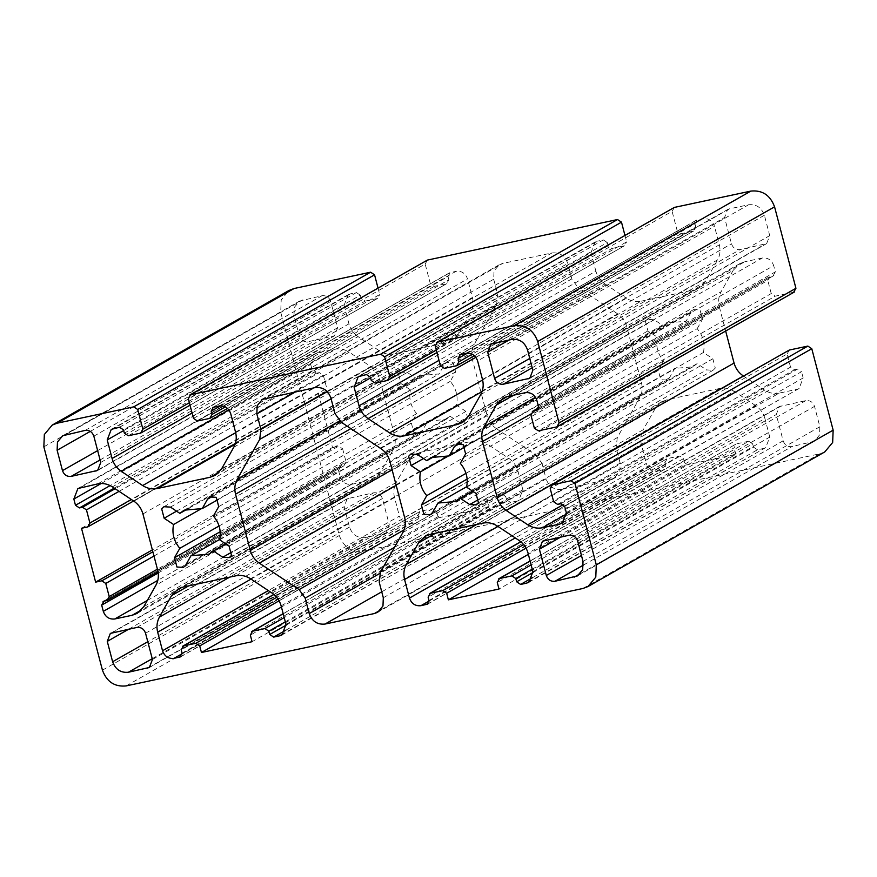 <?xml version="1.0" encoding="UTF-8"?>
<svg xmlns="http://www.w3.org/2000/svg" width="877" height="877" viewBox="0 0 877 877"><rect width="100%" height="100%" fill="white"/><g stroke="black" fill="none" stroke-linecap="round" stroke-linejoin="round"><path stroke-width="0.66" stroke-dasharray="4.38 3.29" d="M384.4 533.512L386.22 532.821L389.3 524.83L382.405 498.564C380.826 494.299 377.932 492.37 373.723 492.786L347.204 498.739L344.135 506.72L349.474 527.088C352.335 534.838 357.597 538.346 365.26 537.59L384.4 533.512L150.888 666.268M330.706 301.513C329.138 297.248 326.244 295.33 322.023 295.735L299.583 301.074L294.321 307.367L293.992 315.588L299.331 335.957C300.899 340.221 303.804 342.14 308.013 341.734L334.532 335.77L337.601 327.79L330.706 301.513L93.85 436.176M201.82 508.452L410.425 389.848C408.649 398.607 410.732 406.544 416.674 413.659L411.357 423.065L413.801 432.35L420.324 432.712L422.528 430.486L427.833 421.081L445.954 419.48L450.208 416.312L459.636 422.571L466.158 422.944L468.362 420.719L465.928 411.423L456.5 405.163C458.287 396.404 456.204 388.467 450.263 381.352L455.569 371.947L453.135 362.661L446.612 362.3L444.398 364.525L439.092 373.931L420.971 375.531L416.718 378.7L407.301 372.44L400.778 372.067L398.564 374.293L401.008 383.589L410.425 389.848M219.075 525.992L416.674 413.659M219.743 539.388L427.833 421.081M225.784 543.893L450.208 416.312M219.645 539.815L456.5 405.163M213.396 516.016L450.263 381.352M218.351 499.43L439.092 373.931M189.015 508.156L416.718 378.7M783.15 440.824C784.718 445.088 787.623 447.018 791.832 446.601L814.273 441.263L819.535 434.981L819.874 426.748L814.525 406.391C812.957 402.126 810.063 400.197 805.842 400.614L779.335 406.577L776.255 414.558L783.15 440.824L581.462 555.492M697.182 328.689L702.499 319.283L700.054 309.987L693.532 309.625L691.328 311.85L686.022 321.267L667.901 322.857L663.648 326.036L654.231 319.765L647.697 319.403L645.494 321.629L647.928 330.914L657.355 337.185C655.568 345.944 657.651 353.88 663.604 360.984L658.287 370.39L660.721 379.686L667.254 380.048L669.458 377.823L674.764 368.417L692.885 366.816L697.138 363.637L706.555 369.908L713.089 370.269L715.292 368.044L712.858 358.759L703.431 352.488C705.218 343.729 703.135 335.803 697.182 328.689L460.326 463.341M466.575 487.152L703.431 352.488M472.714 491.23L697.138 363.637M466.674 486.713L674.764 368.417M466.005 473.328L663.604 360.984M448.739 455.788L657.355 337.185M435.946 455.492L663.648 326.036M465.281 446.755L686.022 321.267M729.456 208.836L727.636 209.526L724.555 217.507L731.451 243.784C733.029 248.048 735.924 249.978 740.144 249.561L766.651 243.598L769.732 235.617L764.382 215.26C761.521 207.498 756.259 204.001 748.596 204.758L729.456 208.836L492.6 343.488M525.389 392.677L762.245 258.024C767.803 257.476 771.617 260.02 773.689 265.632L536.834 400.296M538.467 406.533L775.323 271.881L773.689 265.632M566.301 512.606L803.157 377.954L799.1 388.478L564.251 521.541M566.564 514.021L779.247 393.104L796.7 389.388M532.92 571.749L769.776 437.086L765.731 447.61L530.881 580.673M532.745 577.526L757.465 449.769L763.33 448.52M429.094 601.041L657.772 471.037C652.214 471.585 648.388 469.042 646.316 463.429L515.259 537.93M497.961 526.43L641.449 444.847L646.316 463.429M286.001 624.413L522.856 489.761L518.8 500.285L283.951 633.337M285.814 630.201L510.535 502.444L516.4 501.195M182.164 653.705L410.842 523.712C405.284 524.249 401.469 521.716 399.386 516.093L268.329 590.594M251.03 579.094L394.518 497.522L399.386 516.093M147.303 600.482L351.611 484.323C346.064 484.871 342.238 482.328 340.166 476.704L157.816 580.377M158.222 572.977L338.533 470.467L340.166 476.704M101.184 483.501L310.699 364.393L314.755 353.87L317.156 352.96L80.3 487.612M97.753 483.896L334.608 349.232L317.156 352.96M123.668 430.563L344.08 305.251L348.136 294.727L350.526 293.817L113.67 428.48M119.535 427.231L356.391 292.567L350.526 293.817M219.228 405.963L456.095 271.3C461.653 270.763 465.468 273.295 467.54 278.919L230.684 413.571M235.551 432.153L472.418 297.489L467.54 278.919M370.598 377.888L590.999 252.587L595.055 242.063L597.456 241.153L360.6 375.805M366.465 374.556L603.321 239.903L597.456 241.153M466.158 353.288L703.014 218.636C708.572 218.088 712.398 220.631 714.47 226.255L477.614 360.907M482.482 379.478L719.337 244.826L714.47 226.255M532.251 569.173L752.652 443.861L748.706 441.241L531.133 564.931M752.652 443.861L753.518 447.149L533.084 572.462M520.872 541.822L667.222 458.616L520.763 541.723M526.047 548.136L683.512 458.605L679.565 455.985L667.222 458.616L664.996 462.563L428.14 597.215M285.321 621.837L505.722 496.535L501.776 493.904L284.203 617.594M505.722 496.535L506.588 499.813L286.154 625.137M273.942 594.485L420.291 511.291L273.832 594.398M279.116 600.8L436.582 511.28L432.635 508.649L420.291 511.291L418.066 515.227L181.21 649.89M106.983 600.526L343.839 465.862L158.024 571.661M338.533 470.467L340.758 466.52L343.839 465.862L346.064 461.927L157.421 569.173M119.075 491.339L323.317 375.224L319.371 372.593L115.128 488.708M323.317 375.224L326.77 388.358L131.32 499.473M553.683 501.776L790.539 367.123L794.485 369.743L557.629 504.407M790.539 367.123L787.086 353.979L550.23 488.642M556.851 426.891L794.529 291.92M793.707 292.227L775.191 296.185L538.325 430.837M538.533 408.079L770.017 276.474L538.555 407.915M775.323 271.881L773.108 275.816L770.017 276.474L767.792 280.421L530.936 415.073M456.709 365.709L693.564 231.057L474.512 355.744M440.418 365.72L677.274 231.068L681.221 233.688L693.564 231.057L695.79 227.11L472.286 354.176M371.278 380.465L608.134 245.812L612.08 248.432L375.224 383.096M608.134 245.812L607.268 242.523L370.412 377.187M209.778 418.384L446.634 283.72L227.581 408.419M193.488 418.395L430.344 283.731L434.29 286.362L446.634 283.72L448.86 279.785L225.356 406.851M124.348 433.139L361.203 298.476L365.15 301.107L128.294 435.759M361.203 298.476L360.337 295.198L123.482 429.851M378.009 288.007L379.719 294.529L189.377 402.74M427.395 260.085L425.17 264.032L188.314 398.684M624.939 235.343L626.649 241.866L436.308 350.076M674.325 207.421L672.1 211.357L435.244 346.02M153.979 556.029L342.622 448.783L338.675 446.163L152.872 551.797M342.622 448.783L346.064 461.927M87.689 526.956L324.545 392.304L133.611 501.008M81.506 528.272L318.373 393.62L324.545 392.304L326.77 388.358M534.378 428.217L771.234 293.554L775.191 296.185M771.234 293.554L767.792 280.421M789.311 350.044L787.086 353.979M537.075 410.162L773.931 275.51L537.765 409.614M560.71 503.749L797.577 369.085L801.523 371.716L564.667 506.369M803.157 377.954L801.523 371.716M387.568 380.465L624.424 245.801L436.954 352.543M612.08 248.432L624.424 245.801L626.649 241.866M677.274 231.068L672.1 211.357M430.344 283.731L425.17 264.032M140.638 433.128L377.494 298.476L190.024 405.207M365.15 301.107L377.494 298.476L379.719 294.529M428.996 600.504L665.851 465.84L663.626 469.787L428.294 603.584M427.603 604.132L664.459 469.469L657.772 471.037M757.465 449.769L753.518 447.149M603.321 239.903L607.268 242.523M467.518 353.113L694.935 223.832L697.149 219.886L460.293 354.549M459.471 354.856L696.327 220.204L703.014 218.636M220.587 405.788L448.004 276.496L450.23 272.561L213.374 407.213M212.541 407.531L449.397 272.868L456.095 271.3M356.391 292.567L360.337 295.198M114.24 488.116L316.29 373.251L312.333 370.631L110.14 485.584M310.699 364.393L312.333 370.631M103.069 601.49L340.758 466.52L103.892 601.183M182.065 653.168L418.932 518.515L416.707 522.451L181.364 656.248M180.673 656.796L417.529 522.144L410.842 523.712M510.535 502.444L506.588 499.813M683.512 458.605L685.233 465.183L528.36 554.363M530.136 561.116L736.362 443.872L530.103 560.973M748.706 441.241L736.362 443.872L734.137 447.818L497.281 582.471M283.205 613.779L489.432 496.535L283.172 613.648M501.776 493.904L489.432 496.535L487.206 500.482L250.351 635.134M436.582 511.28L438.314 517.847L281.44 607.037M719.337 244.826C720.675 250.241 720.083 255.273 717.572 259.91L480.717 394.573M468.603 416.038L705.459 281.374L717.572 259.91M475.893 357.301L604.955 283.929C600.405 280.804 597.38 276.54 595.878 271.157L439.004 360.337M590.999 252.587L595.878 271.157M472.418 297.489C473.744 302.916 473.163 307.948 470.642 312.585L233.786 447.237M221.673 468.702L458.528 334.049L470.642 312.585M458.528 334.049L451.907 340.725L446.952 342.611L219.206 472.089M235.135 444.277L394.135 353.88L446.952 342.611M394.135 353.88C389.037 354.878 384.159 353.88 379.522 350.899L235.683 432.679M228.974 409.976L358.024 336.604L379.522 350.899M358.024 336.604C353.475 333.468 350.449 329.215 348.947 323.821L192.074 413.012M344.08 305.251L348.947 323.821M334.608 349.232C339.706 348.235 344.584 349.232 349.221 352.214L112.355 486.867M133.863 501.162L370.719 366.509L349.221 352.214M370.719 366.509C375.268 369.645 378.294 373.898 379.796 379.292L142.94 513.944M157.674 570.138L394.54 435.474C395.878 440.901 395.286 445.933 392.764 450.57L155.909 585.222M143.795 606.687L380.651 472.034L392.764 450.57M380.651 472.034L374.03 478.71L369.074 480.596L141.329 610.074M351.611 484.323L369.074 480.596M394.518 497.522C393.181 492.096 393.773 487.064 396.283 482.427L229.741 577.11M188.698 585.869L408.397 460.962L396.283 482.427M408.397 460.962L415.018 454.286L419.984 452.4L183.129 587.053M235.935 575.794L472.791 441.131L419.984 452.4M472.791 441.131C477.899 440.133 482.767 441.131 487.404 444.113L250.548 578.765M272.045 593.071L508.901 458.408L487.404 444.113M508.901 458.408C513.451 461.543 516.476 465.797 517.978 471.19L281.122 605.843M522.856 489.761L517.978 471.19M641.449 444.847C640.111 439.432 640.692 434.4 643.214 429.763L476.671 524.446M435.628 533.194L655.327 408.298L643.214 429.763M655.327 408.298L661.949 401.611L666.915 399.726L430.048 534.389M518.976 540.396L755.831 405.744C760.381 408.868 763.407 413.133 764.908 418.515L528.053 553.179M769.776 437.086L764.908 418.515M779.247 393.104C774.15 394.102 769.272 393.115 764.645 390.133L563.483 504.494M743.137 375.838L764.645 390.133M513.505 395.209L733.205 270.313L739.826 263.626L744.792 261.741L507.926 396.404M762.245 258.024L744.792 261.741M530.815 414.032L719.326 306.862C717.989 301.447 718.57 296.415 721.091 291.778L535.518 397.281M733.205 270.313L721.091 291.778M719.326 306.862L725.674 331.067M482.865 523.12L719.721 388.467C724.83 387.47 729.697 388.467 734.334 391.449L497.478 526.101M755.831 405.744L734.334 391.449M482.065 391.602L641.065 301.206C635.957 302.203 631.089 301.217 626.452 298.235L482.613 380.004M604.955 283.929L626.452 298.235M705.459 281.374L698.837 288.062L693.871 289.947L466.136 419.414M641.065 301.206L693.871 289.947M380.782 448.498L617.638 313.845C622.199 316.97 625.224 321.234 626.726 326.617L389.87 461.269M404.604 517.463L641.46 382.81L626.726 326.617M641.46 382.81C642.797 388.226 642.216 393.258 639.695 397.895L402.839 532.558M380.432 572.264L617.287 437.601L639.695 397.895M396.185 485.365L496.218 428.502C491.657 425.378 488.632 421.113 487.13 415.731L392.096 469.754M350.888 428.612L472.396 359.537L487.13 415.731M472.396 359.537C471.059 354.111 471.651 349.079 474.161 344.442L339.585 420.96M331.111 398.805L496.568 304.736L474.161 344.442M617.287 437.601L616.103 447.665L379.248 582.317M394.497 547.336L542.03 463.462L535.979 454.944L404.056 529.949M542.03 463.462L546.086 478.908L379.862 573.405M496.568 304.736L497.752 294.683L327.274 391.591M334.97 413.538L571.826 278.875L577.877 287.393L341.021 422.056M617.638 313.845L577.877 287.393M295.889 391.69L493.696 279.237L494.025 271.015L499.287 264.722L502.598 263.462L265.742 398.125M315.128 387.59L551.984 252.938L502.598 263.462M551.984 252.938C559.647 252.181 564.909 255.678 567.781 263.44L330.914 398.092M381.747 591.822L561.872 489.41C554.209 490.166 548.947 486.658 546.086 478.908M383.304 597.763L620.16 463.111L619.831 471.333L614.569 477.625L380.475 610.074M561.872 489.41L611.258 478.875M438.314 517.847L488.927 507.049L487.206 500.482M488.927 507.049L252.072 641.712M418.932 518.515L418.066 515.227M318.373 393.62L332.504 447.478L152.368 549.89M316.29 373.251L319.371 372.593M394.54 435.474L379.796 379.292M332.504 447.478L338.675 446.163M685.233 465.183L735.858 454.385L499.002 589.037M665.851 465.84L664.996 462.563M719.721 388.467L666.915 399.726M735.858 454.385L734.137 447.818M496.218 428.502L535.979 454.944M493.696 279.237L497.752 294.683M571.826 278.875L567.781 263.44M620.16 463.111L616.103 447.665M797.577 369.085L794.485 369.743M448.004 276.496L448.86 279.785M694.935 223.832L695.79 227.11M824.764 451.929L819.798 453.815L362.979 551.249C351.491 552.378 343.587 547.127 339.289 535.496L280.706 312.179L281.21 299.846L289.092 290.408M152.445 659.493L389.3 524.83M152.236 658.704L365.26 537.59M349.474 527.088L147.785 641.745M128.755 629.171L344.135 506.72M112.168 632.712L349.024 498.048M136.856 627.439L373.723 492.786M145.549 633.216L382.405 498.564M85.168 430.399L322.023 295.735M66.027 434.477L302.883 299.824M293.992 315.588L90.342 431.363M97.643 450.614L299.331 335.957M100.088 459.943L308.013 341.734M99.189 469.217L332.712 336.461M100.745 462.442L337.601 327.79M176.584 511.17L401.008 383.589M220.226 531.725L411.357 423.065M185.672 565.15L422.528 430.486M459.636 422.571L232.317 551.808M229.072 546.086L465.928 411.423M218.713 506.61L455.569 371.947M212.793 496.196L444.398 364.525M170.445 507.092L407.301 372.44M583.479 565.051L791.832 446.601M580.19 573.722L810.973 442.523M819.874 426.748L583.008 561.412M577.669 541.043L814.525 406.391M568.987 535.266L805.842 400.614M544.288 540.539L781.155 405.887M560.874 536.998L776.255 414.558M465.643 453.935L702.499 319.283M475.992 493.411L712.858 358.759M479.248 499.134L706.555 369.908M669.458 377.823L432.602 512.475M467.145 479.061L658.287 370.39M423.503 458.507L647.928 330.914M417.364 454.429L654.231 319.765M459.723 443.521L691.328 311.85M509.186 339.958L724.555 217.507M511.74 339.41L748.596 204.758M764.382 215.26L527.526 349.912M532.865 370.28L769.732 235.617M531.319 377.044L764.832 244.288M532.207 367.77L740.144 249.561M529.763 358.441L731.451 243.784M679.565 455.985L523.657 544.617M432.635 508.649L276.726 597.292M681.221 233.688L444.365 368.351M434.29 286.362L197.435 421.015M43.85 446.842L280.706 312.179M102.434 670.16L339.289 535.496M126.124 685.913L362.979 551.249M582.942 588.478L819.798 453.815M149.364 667.474L386.22 532.821M110.349 633.402L347.204 498.739M62.727 435.737L299.583 301.074M97.665 470.423L334.532 335.77M183.468 567.375L420.324 432.712M209.099 554.143L445.954 419.48M229.303 557.597L466.158 422.944M209.746 496.952L446.612 362.3M184.115 510.184L420.971 375.531M163.911 506.731L400.778 372.067M577.417 575.926L814.273 441.263M542.468 541.23L779.335 406.577M476.222 504.933L713.089 370.269M456.029 501.469L692.885 366.816M430.388 514.7L667.254 380.048M410.842 454.056L647.697 319.403M431.045 457.52L667.901 322.857M456.676 444.288L693.532 309.625M490.78 344.179L727.636 209.526M529.796 378.261L766.651 243.598M799.1 388.478L562.245 523.13M765.731 447.61L528.864 582.273M518.8 500.285L281.945 634.937M314.755 353.87L77.9 488.522M348.136 294.727L111.269 429.39M595.055 242.063L358.2 376.715M451.907 340.725L215.051 475.389M374.03 478.71L137.174 613.374M415.018 454.286L178.163 588.938M425.093 536.275L661.949 401.611M739.826 263.626L502.97 398.29M698.837 288.062L461.982 422.714M499.287 264.722L262.431 399.375M614.569 477.625L377.713 612.278"/><path stroke-width="1.32" d="M152.445 659.493L149.364 667.474L128.404 672.242C120.741 672.999 115.479 669.502 112.618 661.74L107.268 641.383L110.349 633.402L136.856 627.439C141.076 627.022 143.971 628.952 145.549 633.216L152.445 659.493M85.168 430.399C89.377 429.982 92.282 431.912 93.85 436.176L100.745 462.442L97.665 470.423L71.158 476.386C66.937 476.803 64.043 474.874 62.475 470.609L57.126 450.252L57.465 442.019L62.727 435.737L85.168 430.399M173.569 524.512L164.142 518.241L161.708 508.956L163.911 506.731L170.445 507.092L179.862 513.363L184.115 510.184L202.236 508.583L207.542 499.177L209.746 496.952L216.279 497.314L218.713 506.61L213.396 516.016C219.349 523.12 221.432 531.056 219.645 539.815L229.072 546.086L231.506 555.371L229.303 557.597L222.769 557.235L213.352 550.964L209.099 554.143L190.978 555.733L185.672 565.15L183.468 567.375L176.946 567.013L174.501 557.717L179.818 548.311C173.865 541.197 171.782 533.271 173.569 524.512L201.82 508.452M179.818 548.311L219.075 525.992M190.978 555.733L219.743 539.388M213.352 550.964L225.784 543.893M202.236 508.583L218.351 499.43M179.862 513.363L189.015 508.156M554.977 581.265C550.756 581.67 547.862 579.752 546.294 575.487L539.399 549.21L542.468 541.23L568.987 535.266C573.196 534.86 576.101 536.779 577.669 541.043L583.008 561.412L582.679 569.633L577.417 575.926L554.977 581.265L583.479 565.051M460.282 498.3L456.029 501.469L437.908 503.069L432.602 512.475L430.388 514.7L423.865 514.339L421.431 505.053L426.737 495.648C420.796 488.533 418.713 480.596 420.5 471.837L411.072 465.577L408.638 456.281L410.842 454.056L417.364 454.429L426.792 460.688L431.045 457.52L449.167 455.919L454.472 446.514L456.676 444.288L463.199 444.65L465.643 453.935L460.326 463.341C466.268 470.456 468.351 478.393 466.575 487.152L475.992 493.411L478.436 502.707L476.222 504.933L469.699 504.56L460.282 498.3L472.714 491.23M437.908 503.069L466.674 486.713M426.737 495.648L466.005 473.328M420.5 471.837L448.739 455.788M426.792 460.688L435.946 455.492M449.167 455.919L465.281 446.755M487.7 352.17L490.78 344.179L511.74 339.41C519.403 338.654 524.665 342.162 527.526 349.912L532.865 370.28L529.796 378.261L503.277 384.214C499.068 384.63 496.174 382.701 494.595 378.436L487.7 352.17L509.186 339.958M537.765 409.614L536.242 410.48L538.467 406.533L536.834 400.296C534.762 394.672 530.936 392.129 525.389 392.677L507.926 396.404L502.97 398.29L496.349 404.966L513.505 395.209M564.251 521.541L559.844 524.04L562.245 523.13L566.301 512.606L564.667 506.369L560.71 503.749L557.629 504.407L553.683 501.776L550.23 488.642L552.455 484.696L789.311 350.044L551.633 485.014L570.982 480.749L574.928 483.37L811.784 348.717L807.838 346.086L570.982 480.749M559.844 524.04L542.392 527.768L566.564 514.021M530.881 580.673L526.474 583.183L528.864 582.273L532.92 571.749L528.053 553.179C526.551 547.785 523.525 543.532 518.976 540.396L497.478 526.101C492.841 523.12 487.963 522.122 482.865 523.12L430.048 534.389L425.093 536.275L418.472 542.951L435.628 533.194M526.474 583.183L520.609 584.433L532.745 577.526M515.259 537.93L409.46 598.081C411.532 603.705 415.347 606.237 420.905 605.7L429.094 601.041M409.46 598.081L404.582 579.511L497.961 526.43M283.951 633.337L279.544 635.847L281.945 634.937L286.001 624.413L281.122 605.843C279.62 600.46 276.595 596.196 272.045 593.071L250.548 578.765C245.911 575.783 241.043 574.797 235.935 575.794L183.129 587.053L178.163 588.938L171.541 595.626L188.698 585.869M279.544 635.847L273.679 637.097L285.814 630.201M268.329 590.594L162.53 650.745C164.602 656.369 168.428 658.912 173.986 658.364L182.164 653.705M162.53 650.745L157.663 632.174L251.03 579.094M157.816 580.377L103.311 611.368C105.383 616.98 109.197 619.524 114.755 618.976L147.303 600.482M103.311 611.368L101.677 605.119L158.222 572.977M141.329 610.074L132.208 615.259L137.174 613.374L143.795 606.687L155.909 585.222C158.43 580.585 159.011 575.553 157.674 570.138L142.94 513.944C141.438 508.55 138.413 504.297 133.863 501.162L112.355 486.867C107.728 483.885 102.85 482.898 97.753 483.896L77.9 488.522L73.843 499.046L101.184 483.501M189.377 402.74L142.863 429.182L140.638 433.128L128.294 435.759L124.348 433.139L123.482 429.851L119.535 427.231L111.269 429.39L107.224 439.914L123.668 430.563M219.206 472.089L210.085 477.274L215.051 475.389L221.673 468.702L233.786 447.237C236.308 442.6 236.889 437.568 235.551 432.153L230.684 413.571C228.612 407.958 224.786 405.415 219.228 405.963L212.541 407.531M436.308 350.076L389.794 376.518L387.568 380.465L375.224 383.096L371.278 380.465L370.412 377.187L366.465 374.556L358.2 376.715L354.144 387.239L370.598 377.888M466.136 419.414L457.016 424.6L461.982 422.714L468.603 416.038L480.717 394.573C483.227 389.936 483.819 384.904 482.482 379.478L477.614 360.907C475.531 355.284 471.716 352.751 466.158 353.288L459.471 354.856M531.133 564.931L511.85 575.893L515.797 578.524L532.251 569.173M533.084 572.462L516.663 581.802L515.797 578.524M563.483 504.494L527.779 524.786C532.416 527.768 537.294 528.765 542.392 527.768M527.779 524.786L506.281 510.491L743.389 375.992M743.137 375.838C738.587 372.703 735.562 368.45 734.06 363.056L497.204 497.708C498.706 503.102 501.732 507.355 506.281 510.491M497.204 497.708L482.46 441.526L530.815 414.032M535.518 397.281L484.236 426.43C481.714 431.067 481.122 436.099 482.46 441.526M484.236 426.43L496.349 404.966M793.707 292.227L795.932 288.292L559.077 422.944L556.851 426.891L538.325 430.837L534.378 428.217L530.936 415.073L533.161 411.138L537.075 410.162M538.555 407.915L532.328 411.445L538.533 408.079M794.529 291.92L556.851 426.891M559.077 422.944L537.711 341.504C533.413 329.873 525.509 324.622 514.021 325.751L437.47 342.074L674.325 207.421L436.647 342.392L437.47 342.074L435.244 346.02L440.418 365.72L444.365 368.351L456.709 365.709L458.934 361.773L458.068 358.485L467.518 353.113M474.512 355.744L456.709 365.709M460.293 354.549L458.068 358.485M457.016 424.6L404.209 435.869L482.065 391.602M482.613 380.004L389.596 432.887C394.233 435.869 399.101 436.867 404.209 435.869M389.596 432.887L368.099 418.592L475.893 357.301M439.004 360.337L359.022 405.81C360.524 411.203 363.549 415.457 368.099 418.592M359.022 405.81L354.144 387.239M436.954 352.543L387.568 380.465M389.794 376.518L384.619 356.818L621.486 222.155L617.529 219.535L380.673 354.187L384.619 356.818M380.673 354.187L190.539 394.738L427.395 260.085L189.717 395.056L190.539 394.738L188.314 398.684L193.488 418.395L197.435 421.015L209.778 418.384L212.004 414.437L211.149 411.16L220.587 405.788M227.581 408.419L209.778 418.384M213.374 407.213L211.149 411.16M210.085 477.274L157.279 488.533L235.135 444.277M235.683 432.679L142.666 485.551C147.303 488.533 152.17 489.53 157.279 488.533M142.666 485.551L121.169 471.256L228.974 409.976M192.074 413.012L112.092 458.485C113.593 463.867 116.619 468.132 121.169 471.256M112.092 458.485L107.224 439.914M190.024 405.207L140.638 433.128M142.863 429.182L137.7 409.482L374.556 274.83L370.609 272.199L133.743 406.851L137.7 409.482M133.743 406.851L57.202 423.185L52.236 425.071L44.343 434.499L43.85 446.842L102.434 670.16C106.731 681.791 114.624 687.042 126.124 685.913L582.942 588.478L587.908 586.592L595.79 577.154L596.294 564.821L574.928 483.37M284.203 617.594L264.92 628.568L268.866 631.188L285.321 621.837M264.92 628.568L252.576 631.199L283.205 613.779M281.44 607.037L201.447 652.499L252.072 641.712L250.351 635.134L252.576 631.199L251.743 631.506L283.172 613.648M201.447 652.499L199.726 645.932L279.116 600.8M276.726 597.292L195.779 643.312L199.726 645.932M195.779 643.312L183.436 645.943L273.942 594.485M181.364 656.248L179.851 657.114L182.065 653.168L181.21 649.89L183.436 645.943L182.602 646.261L273.832 594.398M173.986 658.364L180.673 656.796M229.741 577.11L159.428 617.09C156.917 621.727 156.325 626.759 157.663 632.174M159.428 617.09L171.541 595.626M286.154 625.137L269.732 634.477L273.679 637.097M269.732 634.477L268.866 631.188M157.421 569.173L109.208 596.579L106.983 600.526L158.024 571.661M109.208 596.579L105.766 583.446L153.979 556.029M152.872 551.797L101.809 580.815L105.766 583.446M101.809 580.815L95.637 582.131L81.506 528.272L87.689 526.956L89.914 523.021L86.461 509.877L119.075 491.339M133.611 501.008L87.689 526.956M115.128 488.708L82.515 507.257L86.461 509.877M82.515 507.257L79.423 507.915L114.24 488.116M110.14 485.584L75.477 505.284L79.423 507.915M75.477 505.284L73.843 499.046M132.208 615.259L114.755 618.976M101.677 605.119L103.892 601.183L103.069 601.49M103.892 601.183L106.983 600.526M511.85 575.893L499.506 578.524L530.136 561.116M528.36 554.363L448.377 599.835L499.002 589.037L497.281 582.471L499.506 578.524L498.673 578.842L530.103 560.973M448.377 599.835L446.656 593.269L526.047 548.136M523.657 544.617L442.71 590.638L446.656 593.269M442.71 590.638L430.366 593.28L520.872 541.822M428.294 603.584L426.77 604.439L428.996 600.504L428.14 597.215L430.366 593.28L429.533 593.586L520.763 541.723M420.905 605.7L427.603 604.132M476.671 524.446L406.358 564.415C403.837 569.052 403.256 574.084 404.582 579.511M406.358 564.415L418.472 542.951M516.663 581.802L520.609 584.433M380.475 610.074L374.402 613.538L377.713 612.278L382.975 605.985L383.304 597.763L379.248 582.317L380.432 572.264L402.839 532.558C405.349 527.921 405.941 522.889 404.604 517.463L389.87 461.269C388.368 455.887 385.343 451.622 380.782 448.498L341.021 422.056L334.97 413.538L330.914 398.092C328.053 390.342 322.791 386.834 315.128 387.59L262.431 399.375L257.169 405.667L256.84 413.889L295.889 391.69M374.402 613.538L325.016 624.062L381.747 591.822M379.862 573.405L309.219 613.56C312.091 621.322 317.353 624.819 325.016 624.062M309.219 613.56L305.174 598.125L394.497 547.336M404.056 529.949L299.123 589.607L305.174 598.125M299.123 589.607L259.362 563.155L396.185 485.365M392.096 469.754L250.274 550.383C251.776 555.766 254.801 560.03 259.362 563.155M250.274 550.383L235.54 494.19L350.888 428.612M339.585 420.96L237.305 479.105C234.784 483.742 234.203 488.774 235.54 494.19M237.305 479.105L259.713 439.399L331.111 398.805M327.274 391.591L260.897 429.335L259.713 439.399M260.897 429.335L256.84 413.889M811.784 348.717L833.15 430.158L832.657 442.501L824.764 451.929L587.908 586.592M374.556 274.83L378.009 288.007M427.395 260.085L617.529 219.535M621.486 222.155L624.939 235.343M674.325 207.421L750.876 191.087C762.376 189.958 770.269 195.209 774.566 206.84L795.932 288.292M789.311 350.044L807.838 346.086M725.674 331.067L734.06 363.056M152.368 549.89L95.637 582.131M52.236 425.071L289.092 290.408L294.058 288.522L370.609 272.199M147.544 668.164L150.888 666.268M128.404 672.242L152.236 658.704M147.785 641.745L112.618 661.74M107.268 641.383L128.755 629.171M90.342 431.363L57.126 450.252M62.475 470.609L97.643 450.614M71.158 476.386L100.088 459.943M95.845 471.113L99.189 469.217M164.142 518.241L176.584 511.17M174.501 557.717L220.226 531.725M232.317 551.808L222.769 557.235M207.542 499.177L212.793 496.196M546.294 575.487L581.462 555.492M574.117 577.176L580.19 573.722M539.399 549.21L560.874 536.998M469.699 504.56L479.248 499.134M421.431 505.053L467.145 479.061M411.072 465.577L423.503 458.507M454.472 446.514L459.723 443.521M527.976 378.952L531.319 377.044M503.277 384.214L532.207 367.77M494.595 378.436L529.763 358.441M131.32 499.473L89.914 523.021M596.294 564.821L833.15 430.158M472.286 354.176L458.934 361.773M225.356 406.851L212.004 414.437M514.021 325.751L750.876 191.087M537.711 341.504L774.566 206.84M57.202 423.185L294.058 288.522"/></g></svg>
